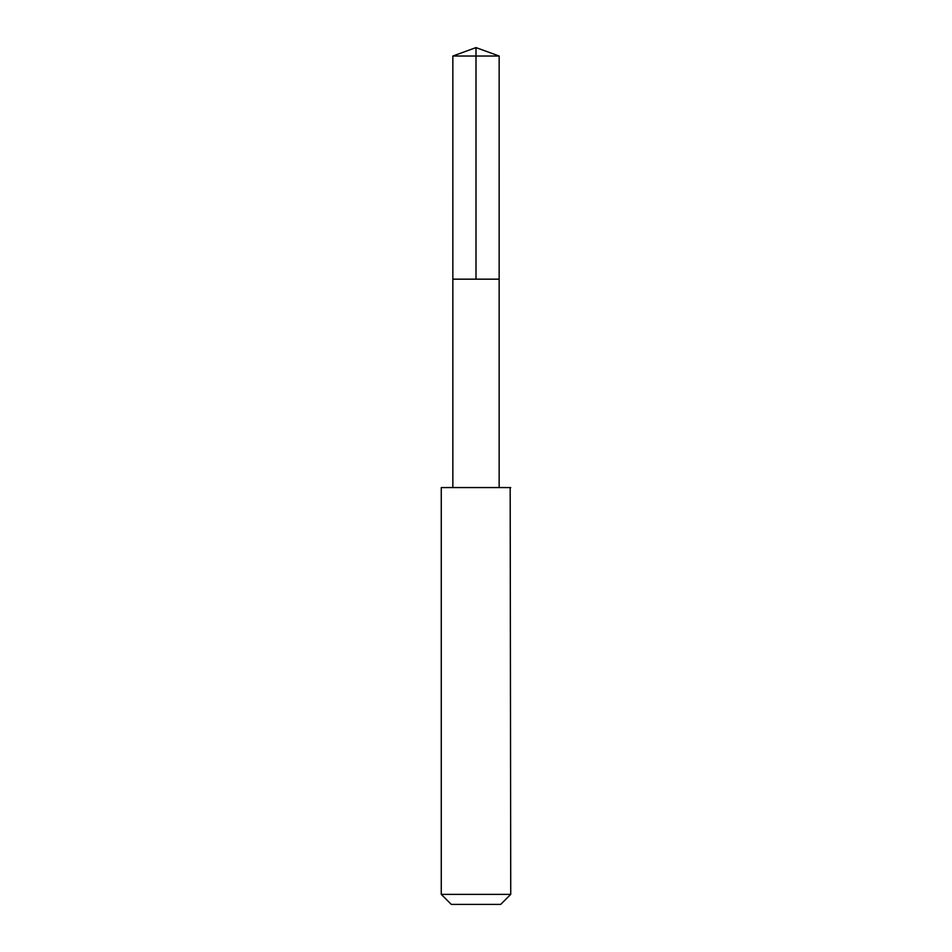 <?xml version="1.0" encoding="UTF-8"?>
<svg xmlns="http://www.w3.org/2000/svg" width="952" height="952" viewBox="0 0 952 952"><rect width="100%" height="100%" fill="white"/><g stroke="black" fill="none" stroke-linecap="round" stroke-linejoin="round"><path stroke-width="1.43" d="M452.854 279.162L499.145 279.162L499.157 56.025L452.843 56.025L452.854 279.162L499.145 279.162L499.145 487.555L452.854 487.555L452.854 279.162M510.177 487.579L441.264 487.579L441.264 894.368L510.736 894.368L510.177 487.579M510.736 894.368L500.704 904.4L451.296 904.4L441.264 894.368M452.843 56.025L476 47.6L476 279.162M476 47.6L499.157 56.025M452.854 487.555L441.264 487.579M499.145 487.555L510.736 487.579"/></g></svg>
